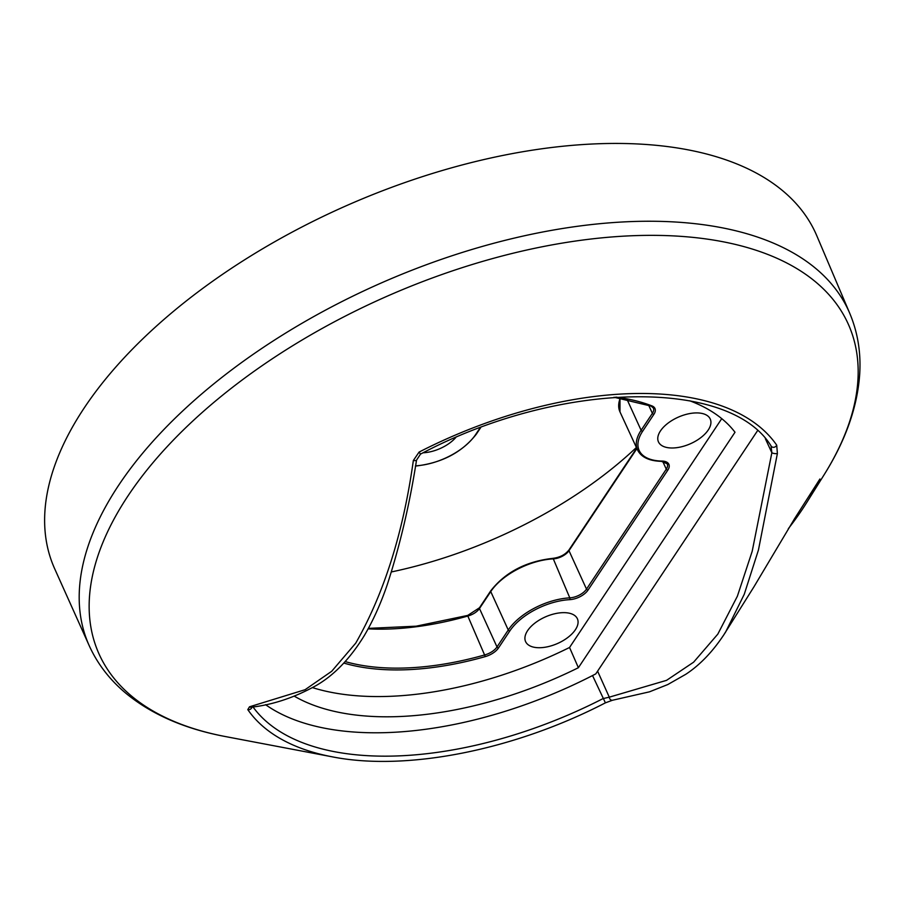 <?xml version="1.0" encoding="UTF-8"?>
<svg xmlns="http://www.w3.org/2000/svg" width="905" height="905" viewBox="0 0 905 905"><rect width="100%" height="100%" fill="white"/><g stroke="black" fill="none" stroke-linecap="round" stroke-linejoin="round"><path stroke-width="1.36" d="M423.099 452.783A28.304 14.616 156.4 0 0 455.758 437.556M575.388 629.722A28.304 14.616 156.4 0 0 577.367 618.715A28.304 14.616 156.4 0 0 554.437 613.828A28.304 14.616 156.4 0 0 527.604 630.638A28.304 14.616 156.4 0 0 525.5 641.374A28.304 14.616 156.4 0 0 548.283 646.611A28.304 14.616 156.4 0 0 575.388 629.722M708.242 429.988A28.304 14.616 156.4 0 0 710.221 418.981A28.304 14.616 156.4 0 0 687.291 414.094A28.304 14.616 156.4 0 0 660.458 430.916A28.304 14.616 156.4 0 0 658.354 441.64A28.304 14.616 156.4 0 0 681.126 446.878A28.304 14.616 156.4 0 0 708.242 429.988M54.651 568.702A415.859 214.723 -23.6 0 1 84.222 407.94A415.859 214.723 -23.6 0 1 481.551 160.106A415.859 214.723 -23.6 0 1 816.785 235.73L849.761 313.345A414.999 214.27 -23.6 0 0 515.216 237.879A414.999 214.27 -23.6 0 0 118.702 485.204A414.999 214.27 -23.6 0 0 89.199 645.627L54.651 568.702M605.422 702.721L605.4 702.846C514.108 750.132 406.368 771.535 332.293 756.84A296.761 153.228 -23.6 0 1 247.789 709.611L249.509 706.805L305.087 689.701L331.716 671.272L355.767 643.093C384.059 593.488 403.245 532.615 413.347 460.487L419.094 452.07A296.761 153.228 -23.6 0 1 776.716 445.181L777.395 453.462L758.447 549.991L744.272 594.246L725.618 632.052C713.875 650.48 700.594 664.553 685.786 674.293L667.8 684.542L649.485 691.827L612.459 700.255A3.224 2.704 -98.3 0 1 609.291 697.167L666.555 680.345L693.626 662.177L717.823 634.111L737.36 596.248L752.191 551.303L771.852 452.76L771.049 445.882A3.224 2.749 -34.6 0 0 771.252 446.233L771.252 446.233A3.224 2.749 -34.6 0 0 776.716 445.181M788.312 528.712A376.242 194.27 156.4 0 0 802.622 508.904A376.242 194.27 156.4 0 0 806.955 502.173A376.242 194.27 156.4 0 0 819.907 478.994L794.613 518.622L753.978 586.768L723.061 636.023M636.396 447.466A290.132 149.8 -23.6 0 1 391.424 571.937M253.015 706.952A291.252 150.388 156.4 0 0 602.934 698.649L609.291 697.167L597.594 671.148M777.395 453.462A3.224 0.882 -171.4 0 1 774.691 453.575A3.224 0.882 -171.4 0 1 771.852 452.76L765.359 438.687M771.298 446.312L771.252 446.233C729.781 377.86 559.29 380.281 420.497 454.118L416.526 460.159A3.224 0.848 -170.5 0 1 413.347 460.487M416.526 460.159C409.694 504.006 399.976 545.376 387.385 584.279C380.881 603.465 373.12 620.683 364.104 635.91C350.009 658.761 333.979 675.322 316.015 685.628C294.408 697.585 272.824 704.78 251.262 707.212L251.262 707.212A3.224 2.738 -98.5 0 1 249.509 706.805M757.462 430.803L595.773 673.897A290.132 149.8 -23.6 0 1 265.55 704.667M689.655 400.757A264.339 136.485 -23.6 0 1 735.007 432.239L578.385 667.72A264.339 136.485 -23.6 0 1 294.374 696.217M721.749 418.642L569.55 647.482A264.339 136.485 -23.6 0 1 312.553 687.642M578.385 667.72L569.55 647.482M345.212 661.589A220.085 113.634 156.4 0 0 484.91 654.881A13.767 7.116 156.4 0 0 497.003 646.951L508.259 630.016A50.703 26.177 -23.6 0 1 569.788 597.854A13.767 7.116 156.4 0 0 586.508 589.121L568.985 550.681A1.29 0.86 -146.4 0 1 568.996 549.923C565.263 554.675 559.856 557.491 552.751 558.362A1.29 0.645 86.9 0 1 553.306 558.86A1.29 0.645 86.9 0 1 553.306 558.871A51.551 26.618 156.4 0 0 490.748 591.576L479.48 608.511A1.29 0.86 33.6 0 0 479.48 608.511A12.919 6.674 -23.6 0 1 468.134 615.954A219.236 113.193 -23.6 0 1 368.154 628.851M636.905 448.575L568.985 550.681A12.919 6.674 -23.6 0 1 553.306 558.871L569.788 597.854A1.29 0.645 86.9 0 1 569.754 599.653A49.413 25.51 156.4 0 0 509.787 630.989L498.519 647.923A15.057 7.772 -23.6 0 1 485.295 656.6A221.374 114.302 -23.6 0 1 343.843 663.071M467.647 615.638L485.295 656.6M332.293 756.84L225.424 736.557A409.332 211.351 -23.6 0 1 128.114 495.714A409.332 211.351 -23.6 0 1 637.346 235.56A409.332 211.351 -23.6 0 1 823.923 475.08C845.677 440.486 857.623 406.571 859.75 373.358C860.96 352.045 857.623 332.045 849.761 313.345M615.819 397.125A221.374 114.302 -23.6 0 1 652.019 405.938A15.057 7.772 -23.6 0 1 653.896 414.32L642.629 431.255A49.413 25.51 156.4 0 0 661.928 461.064A15.057 7.772 -23.6 0 1 667.8 470.159L588.024 590.094A15.057 7.772 -23.6 0 1 569.754 599.653M415.565 465.826A15.057 7.772 -23.6 0 1 415.734 465.815A49.413 25.51 156.4 0 0 475.691 434.468L480.136 427.782M612.459 700.255L605.4 702.846L592.537 675.56M588.024 590.094A1.29 0.86 -146.4 0 1 586.508 589.121L666.284 469.186L662.743 461.426M667.8 470.159A1.29 0.86 -146.4 0 1 666.284 469.186A13.767 7.116 156.4 0 0 667.245 463.824L661.453 461.346A1.29 0.735 91 0 0 661.928 461.064M620.264 398.087A51.551 26.618 156.4 0 0 619.982 411.899L637.561 450A50.703 26.177 -23.6 0 1 641.113 430.282L626.961 399.252M642.629 431.255A1.29 0.86 -146.4 0 1 641.113 430.282L652.381 413.347L648.659 405.191M653.896 414.32A1.29 0.86 -146.4 0 1 652.381 413.347A13.767 7.116 156.4 0 0 653.342 407.985L651.114 406.119A1.29 0.984 111.4 0 0 652.019 405.938M498.519 647.923A1.29 0.86 33.6 0 1 497.003 646.951L479.48 608.511A1.29 0.86 33.6 0 1 479.48 607.764L467.738 615.411L416.164 626.181L368.414 628.375M509.787 630.989A1.29 0.86 33.6 0 1 508.259 630.016L490.748 591.576A1.29 0.86 33.6 0 1 490.748 590.818L479.48 607.764M420.497 454.118L419.094 452.07M247.789 709.611A3.224 2.749 -34.6 0 0 252.02 707.099M552.378 558.645A1.29 0.645 86.9 0 1 552.751 558.362C526.009 561.405 505.341 572.22 490.748 590.818M475.691 434.468A1.29 0.86 33.6 0 0 476.324 434.174L480.713 427.567M225.424 736.557C185.254 729.011 152.266 714.735 126.44 693.728C109.991 680.13 97.57 664.1 89.199 645.627M806.955 502.173L823.923 475.08M619.993 398.053L619.982 411.899M636.701 448.133L568.996 549.923M415.361 466.086C441.663 463.1 461.98 452.466 476.324 434.174M614.043 397.25L651.114 406.119M637.561 450C641.238 457.217 649.202 460.996 661.453 461.346"/></g></svg>
